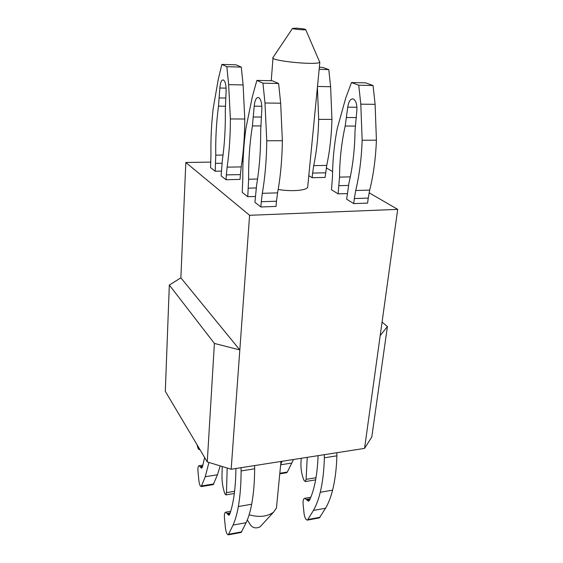 <?xml version="1.0" encoding="UTF-8"?>
<svg xmlns="http://www.w3.org/2000/svg" width="563" height="563" viewBox="0 0 563 563"><rect width="100%" height="100%" fill="white"/><g stroke="black" fill="none" stroke-linecap="round" stroke-linejoin="round"><path stroke-width="0.84" d="M347.294 193.588L338.11 193.876L331.494 189.759L332.487 176.747C332.634 160.223 334.239 144.072 337.3 128.308L345.731 98.025L351.495 82.536L358.737 85.21L360.799 104.162L362.15 140.257C361.53 158.302 359.391 175.058 355.725 190.519L354.31 198.563L368.237 198.092L367.611 203.088L353.719 203.588L354.31 198.563M355.197 126.063L345.182 126.049C341.544 142.552 339.658 159.575 339.517 177.127L338.11 193.876M315.646 479.852L305.273 481.59L303.914 480.204C301.838 475.017 300.839 469.535 300.938 463.764L301.184 458.296M305.273 481.59L306.089 479.373L307.236 457.353M310.199 498.783L306.392 499.451L308.601 501.204L309.516 500.289C314.52 489.479 317.377 474.595 318.088 455.65M306.392 499.451L304.555 498.332C303.323 498.86 302.838 500.803 303.098 504.166L304.076 513.674C304.717 517.777 305.843 519.916 307.454 520.106L313.422 510.437C316.181 505.687 318.461 499.641 320.248 492.287C322.648 482.336 324.014 470.837 324.351 457.796L324.358 454.672M336.892 452.715L336.878 455.819C336.498 468.789 335.069 480.232 332.592 490.141C330.734 497.46 328.384 503.491 325.541 508.227L319.397 517.883L307.454 520.106M351.495 82.536L365.647 82.852L373.051 85.52L358.737 85.21M368.237 198.092L369.701 190.097C373.494 174.734 375.725 158.097 376.408 140.18L375.113 104.338L373.051 85.52M345.182 126.049L347.751 107.153C348.687 101.192 350.566 98.469 353.395 98.975C356.097 100.728 357.238 104.739 356.815 111.002L355.028 130.658C354.774 149.329 352.769 166.669 349.025 182.679L346.646 199.196L353.719 203.588M255.37 196.473L247.762 196.712L242.217 192.377L242.808 178.816C242.632 161.588 243.673 144.74 245.925 128.287L252.365 96.625L256.876 80.403L262.942 83.169L264.99 103.008L266.756 140.785C266.566 159.674 265.082 177.183 262.309 193.32L261.281 201.716L276.482 201.202L276.046 206.417L260.873 206.966L261.281 201.716M260.725 125.936L252.414 125.922C249.691 143.164 248.431 160.941 248.628 179.245L247.762 196.712M234.335 493.491L225.847 494.912L224.707 493.427C222.906 487.98 221.991 482.28 221.97 476.305L222.223 466.509M225.847 494.912L226.481 492.639L227.171 468.022M230.197 512.886L227.079 513.435L228.93 515.328L229.669 514.42C233.582 503.421 235.665 488.114 235.918 468.5M227.079 513.435L225.559 512.203C224.56 512.703 224.194 514.695 224.461 518.185L225.439 528.052C226.037 532.317 227.002 534.576 228.325 534.836L233.054 525.068C235.243 520.268 237.002 514.089 238.346 506.538C240.141 496.313 241.063 484.447 241.112 470.935L241.055 467.691M254.617 465.573L254.659 468.796C254.56 482.231 253.568 494.04 251.668 504.223C250.246 511.739 248.403 517.897 246.122 522.689L241.182 532.443L228.325 534.836M256.876 80.403L272.351 80.755L278.615 83.507L262.942 83.169M276.482 201.202L277.58 192.863C280.508 176.838 282.098 159.449 282.366 140.701L280.67 103.198L278.615 83.507M252.414 125.922L254.202 106.161C254.877 99.933 256.39 97.075 258.748 97.596C261.021 99.419 262.041 103.613 261.802 110.172L260.669 130.736C260.782 150.272 259.43 168.393 256.608 185.093L254.933 202.321L260.873 206.966M221.407 171.103L215.172 171.222L210.555 167.612L210.949 155.128C210.682 139.314 211.428 123.818 213.173 108.631L218.254 79.397L221.843 64.421L226.833 66.694L228.655 84.647L230.38 118.955C230.358 136.162 229.275 152.228 227.121 167.155L226.34 174.896L240.394 174.6L240.07 179.4L226.044 179.724L226.34 174.896M225.32 106.217L218.507 106.147C216.389 122.037 215.474 138.378 215.77 155.149L215.172 171.222M197.001 444.664L198.028 448.345L198.929 449.591L199.422 448.746M202.61 466.333L200.161 466.706L201.603 468.254L202.335 467.255L204.622 457.508M200.161 466.706L199.006 465.742C198.07 466.171 197.74 468.099 197.993 471.527L198.88 480.619C199.372 484.314 200.161 486.298 201.237 486.58L205.256 476.713L208.936 462.455M220.189 465.89L217.452 474.785L213.25 484.63L201.237 486.58M221.843 64.421L236.129 64.836L241.288 67.103L226.833 66.694M240.394 174.6L241.231 166.901C243.512 152.073 244.694 136.112 244.771 119.018L243.11 84.943L241.288 67.103M218.507 106.147L219.837 88.018C220.344 82.304 221.562 79.629 223.504 79.995C225.383 81.558 226.249 85.337 226.094 91.319L225.32 110.116C225.559 127.914 224.581 144.543 222.378 159.998L221.125 175.881L226.044 179.724M292.535 28.361L296.497 28.199C302.38 28.607 305.456 29.086 305.716 29.649C304.682 30.275 291.606 28.995 292.535 28.361L272.985 57.539C268.84 60.698 316.547 65.561 319.763 62.282L319.228 61.036M278.178 189.45C290.965 191.737 306.188 190.568 307.665 187.317L307.799 185.966M276.693 505.37L276.433 508.065L273.484 512.231C267.038 516.721 258.917 517.566 249.135 514.758M247.312 519.959L250.704 525.272C253.188 528.143 256.341 528.643 260.155 526.764L260.711 526.159M185.825 162.482L249.592 215.298L239.824 349.933L180.864 277.848L185.825 162.482L210.851 162.102M243.04 161.616L241.991 161.63M169.322 285.026L165.311 391.306L207.261 461.941L214.397 343.437L169.322 285.026L180.864 277.848M207.261 461.941L231.168 469.239L239.824 349.933L214.397 343.437M231.168 469.239L364.564 448.387L371.784 437.05L387.414 326.519L382.066 322.113M387.414 326.519L380.194 335.625L397.689 209.373L249.592 215.298M364.564 448.387L380.194 335.625M326.259 167.88L332.578 171.553M369.103 192.764L397.689 209.373M308.805 175.635L312.148 177.718L325.09 177.415L326.737 165.402C329.77 151.144 331.501 135.817 331.938 119.419L330.622 86.716L328.785 69.601L319.158 69.326M312.148 177.718L312.606 173.073L325.576 172.806M280.677 464.44L282.056 461.287M317.405 87.335L318.679 119.356C318.299 135.866 316.645 151.285 313.725 165.635L312.606 173.073M293.485 459.499L287.341 472.047L286.581 472.751L279.762 473.856M319.355 67.293L322.634 67.391L328.785 69.601M339.017 185.67L348.441 185.417M316.019 477.713L306.089 479.373M306.919 500.183L309.805 499.677M336.878 455.819L324.351 457.796M332.592 490.141L320.248 492.287M325.541 508.227L313.422 510.437M320.122 517.263L308.165 519.487M375.113 104.338L360.799 104.162M369.701 190.097L355.725 190.519M376.408 140.18L362.15 140.257M350.299 176.873L339.517 177.127M356.055 117.568L346.597 117.512M356.928 107.244L347.751 107.153M248.367 188.162L256.172 187.943M234.609 491.288L226.481 492.639M227.529 514.209L229.887 513.794M254.659 468.796L241.112 470.935M251.668 504.223L238.346 506.538M246.122 522.689L233.054 525.068M241.773 531.831L228.895 534.224M280.67 103.198L264.99 103.008M277.58 192.863L262.309 193.32M282.366 140.701L266.756 140.785M257.558 179.034L248.628 179.245M261.288 117.041L253.434 116.998M261.83 106.245L254.202 106.161M215.615 163.34L221.977 163.242M200.541 467.367L202.391 467.086M217.452 474.785L205.256 476.713M213.863 483.934L201.828 485.883M243.11 84.943L228.655 84.647M241.231 166.901L227.121 167.155M244.771 119.018L230.38 118.955M223.039 155.064L215.77 155.149M225.7 98.032L219.281 97.941M226.115 88.131L219.837 88.018M291.873 463.039L280.641 464.813M287.341 472.047L279.818 473.265M330.622 86.716L317.49 86.456M326.737 165.402L313.725 165.635M331.938 119.419L318.679 119.356M304.555 498.332L310.846 497.228M225.559 512.203L230.703 511.303M199.844 449.457L198.929 449.591M199.006 465.742L202.94 465.137M305.716 29.649L319.763 62.282M307.665 187.317L319.847 62.219M271.239 80.727L272.999 58.08M260.155 526.764L273.484 512.231M276.433 508.065L280.972 461.456"/></g></svg>
